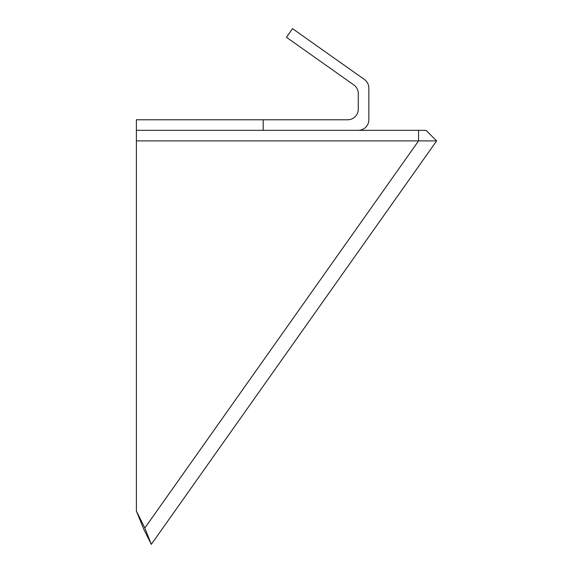<?xml version="1.0" encoding="UTF-8"?>
<svg xmlns="http://www.w3.org/2000/svg" width="573" height="573" viewBox="0 0 573 573"><rect width="100%" height="100%" fill="white"/><g stroke="black" fill="none" stroke-linecap="round" stroke-linejoin="round"><path stroke-width="0.86" d="M418.562 140.901L136.388 140.901L436.612 140.901L426.047 130.336L418.562 130.336L418.562 140.901L144.84 528.02L151.329 544.35L143.859 529.409L136.388 511.109L136.388 130.336L263.179 130.336L263.179 119.771L136.388 119.771L136.388 130.336L418.562 130.336M436.612 140.901L151.329 544.35L436.612 140.901M143.859 529.409L151.329 544.35M136.388 511.109L144.84 528.02M358.275 130.336A10.565 10.565 0 0 0 368.84 119.771L368.84 88.07A10.565 10.565 0 0 0 364.371 79.446L292.524 28.65L286.428 37.281L353.806 84.919A10.565 10.565 0 0 1 358.275 93.542L358.275 109.207A10.565 10.565 0 0 1 347.711 119.771L263.179 119.771"/></g></svg>
